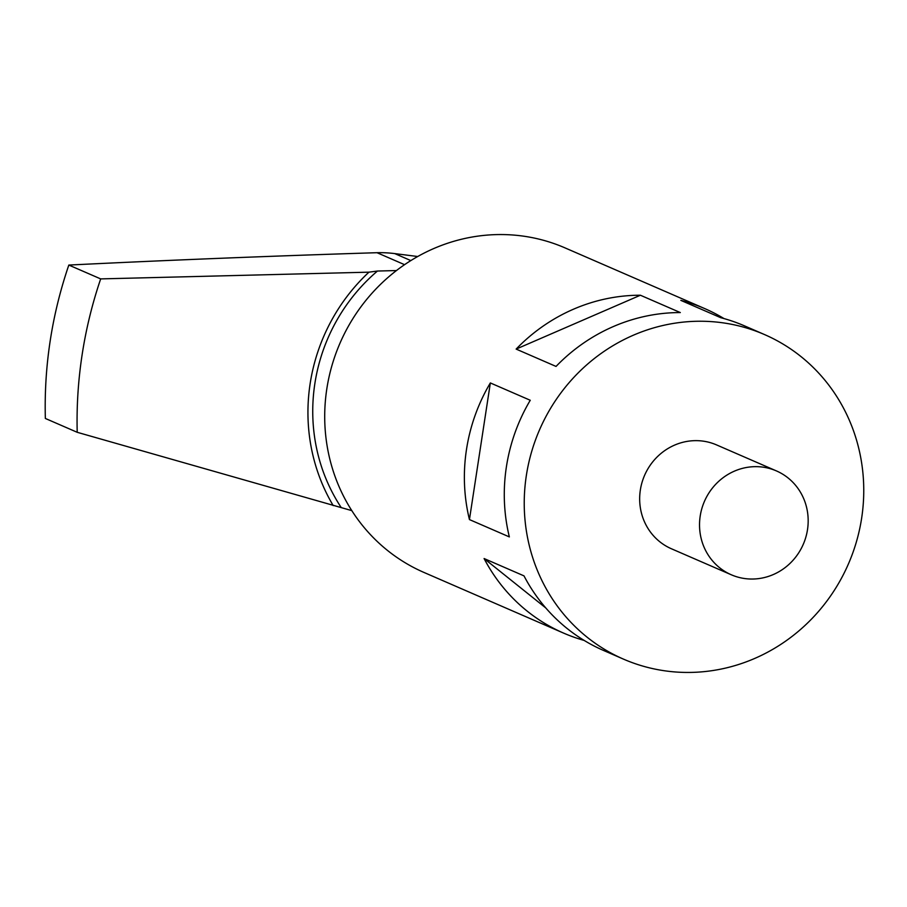 <?xml version="1.0" encoding="UTF-8"?>
<svg xmlns="http://www.w3.org/2000/svg" width="907" height="907" viewBox="0 0 907 907"><rect width="100%" height="100%" fill="white"/><g stroke="black" fill="none" stroke-linecap="round" stroke-linejoin="round"><path stroke-width="1.36" d="M396.45 270.558L377.459 271.034L368.945 272.168L100.677 278.903L68.819 265.059C169.019 260.116 271.749 256.001 377.006 252.702A127.399 121.232 -66.5 0 1 394.749 253.597L417.708 256.511M68.819 265.059C51.801 315.001 43.978 366.133 45.35 418.456L77.208 432.299L341.259 507.614A176.944 168.373 -66.5 0 1 377.459 271.034M341.259 507.614L351.814 510.63M77.208 432.299A424.657 404.103 -66.5 0 1 100.677 278.903M333.22 505.607A184.019 175.108 -66.5 0 1 368.945 272.168M700.204 516.038A56.619 53.876 -66.5 0 1 776.415 470.914A56.619 53.876 -66.5 0 1 807.502 529.654A56.619 53.876 -66.5 0 1 731.291 574.777A56.619 53.876 -66.5 0 1 700.204 516.038M731.291 574.777L671.429 548.769A56.619 53.876 -66.5 0 1 640.342 490.029A56.619 53.876 -66.5 0 1 716.553 444.906L776.415 470.914M724.013 318.584A176.944 168.373 -66.5 0 0 704.648 308.55A176.944 168.373 -66.5 0 0 680.84 300.364L720.736 317.699A176.944 168.373 -66.5 0 1 744.545 325.885L764.499 334.558A176.944 168.373 -66.5 0 1 861.65 518.124A176.944 168.373 -66.5 0 1 623.483 659.128A176.944 168.373 -66.5 0 1 526.343 475.551A176.944 168.373 -66.5 0 1 764.499 334.558M516.14 349.093L556.036 366.428A176.944 168.373 -66.5 0 1 680.307 312.564L640.399 295.228A176.944 168.373 -66.5 0 0 516.14 349.093L640.399 295.228M584.176 640.433A176.944 168.373 -66.5 0 1 563.632 633.12L423.966 572.442A176.944 168.373 -66.5 0 1 326.815 388.876A176.944 168.373 -66.5 0 1 564.982 247.872L704.648 308.55M469.441 519.575A176.944 168.373 -66.5 0 1 466.481 449.555A176.944 168.373 -66.5 0 1 490.347 382.935L469.441 519.575L509.349 536.91A176.944 168.373 -66.5 0 1 506.389 466.89A176.944 168.373 -66.5 0 1 530.255 400.27L490.347 382.935M623.483 659.128L603.529 650.455A176.944 168.373 -66.5 0 1 523.997 575.877L484.089 558.542L545.776 607.939M563.632 633.12A176.944 168.373 -66.5 0 1 484.089 558.542M404.556 264.674L377.006 252.702M410.826 260.581L394.749 253.597"/></g></svg>
